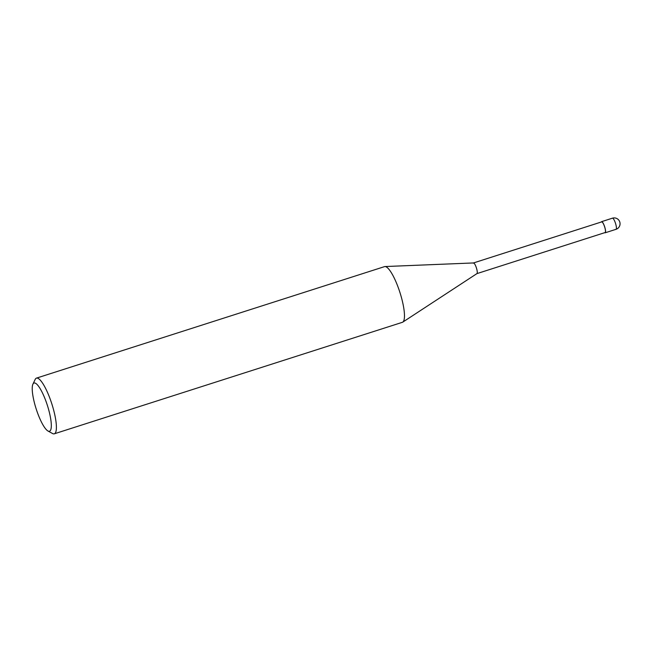 <?xml version="1.0" encoding="UTF-8"?>
<svg xmlns="http://www.w3.org/2000/svg" width="652" height="652" viewBox="0 0 652 652"><rect width="100%" height="100%" fill="white"/><g stroke="black" fill="none" stroke-linecap="round" stroke-linejoin="round"><path stroke-width="0.98" d="M47.946 430.988A25.338 5.876 72.2 0 1 36.178 408.918A25.338 5.876 72.2 0 1 32.934 384.118A25.338 5.876 72.2 0 1 32.991 384.004A25.338 5.876 72.2 0 1 45.493 399.994A25.338 5.876 72.2 0 1 50.554 430.247A25.338 5.876 72.2 0 1 47.946 430.988L52.51 433.507A29.242 6.773 -107.8 0 0 54.303 433.816A29.242 6.773 -107.8 0 0 55.518 432.651A29.242 6.773 -107.8 0 0 50.791 400.784A29.242 6.773 -107.8 0 0 36.463 378.119A29.242 6.773 -107.8 0 0 35.249 379.285A29.242 6.773 -107.8 0 0 35.184 379.415A29.242 6.773 -107.8 0 0 35.118 379.554M36.463 378.119L384.533 266.627A29.242 6.773 72.2 0 1 384.965 266.554A29.242 6.773 72.2 0 1 399.171 290.164A29.242 6.773 72.2 0 1 403.588 321.151A29.242 6.773 72.2 0 1 402.765 322.129A29.242 6.773 72.2 0 1 402.374 322.316L54.303 433.816M402.765 322.129L476.954 273.595A5.607 1.296 -107.8 0 0 477.109 273.408A5.607 1.296 -107.8 0 0 476.262 267.475A5.607 1.296 -107.8 0 0 473.539 262.943L384.965 266.554M476.881 273.636A5.607 1.296 -107.8 0 0 477.109 273.408A5.607 1.296 -107.8 0 0 476.204 267.304A5.607 1.296 -107.8 0 0 473.458 262.96A5.607 1.296 -107.8 0 0 473.222 263.18M476.922 273.62L605.089 232.56A5.607 1.296 -107.8 0 0 605.325 232.34A5.607 1.296 -107.8 0 0 604.42 226.236A5.607 1.296 -107.8 0 0 601.674 221.892L473.499 262.943M604.722 232.682A5.852 1.353 -107.8 0 0 605.162 232.797A5.852 1.353 -107.8 0 0 605.406 232.56A5.852 1.353 -107.8 0 0 604.461 226.187A5.852 1.353 -107.8 0 0 601.6 221.656A5.852 1.353 -107.8 0 0 601.356 221.892A5.852 1.353 -107.8 0 0 601.307 222.006M612.432 218.184A5.852 1.353 72.2 0 1 615.301 222.715A5.852 1.353 72.2 0 1 616.246 229.088A5.852 1.353 72.2 0 1 616.001 229.325A5.852 5.852 0 0 0 618.691 219.993A5.852 5.852 0 0 0 612.432 218.184L601.6 221.656M32.934 384.118L35.184 379.415M605.162 232.797L616.001 229.325"/></g></svg>
